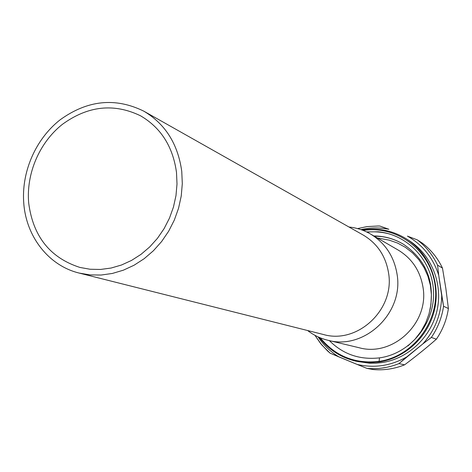 <?xml version="1.0" encoding="UTF-8"?>
<svg xmlns="http://www.w3.org/2000/svg" width="472" height="472" viewBox="0 0 472 472"><rect width="100%" height="100%" fill="white"/><g stroke="black" fill="none" stroke-linecap="round" stroke-linejoin="round"><path stroke-width="0.71" d="M389.943 234.118C382.491 232.023 374.851 231.368 367.015 232.141M430.139 309.308C434.883 281.389 426.004 259.718 403.495 244.29C394.344 238.808 384.456 236.024 373.83 235.941M374.054 236.065L381.813 236.614C389.612 237.735 396.846 240.295 403.501 244.295L403.696 244.407M366.549 231.917L378.09 231.781C408.404 234.472 433.42 261.948 433.567 293.478C434.01 325.013 409.307 353.882 379.494 357.864C359.77 360.059 343.055 354.307 329.35 340.607C343.067 354.313 359.782 360.065 379.494 357.864L379.081 361.369C355.044 364.083 335.439 356.23 320.27 337.822C335.439 356.23 355.044 364.083 379.081 361.369C413.307 356.578 440.057 320.824 435.137 285.595C430.765 250.278 396.604 224.967 363.18 230.448C396.71 224.985 430.735 250.307 435.137 285.595C440.028 320.812 413.401 356.531 379.081 361.369M442.476 268.102C437.739 258.178 431.107 249.912 422.582 243.304L417.342 239.888C426.004 246.608 432.747 255.016 437.562 265.116L438.718 275.27C433.172 257.942 422.741 244.891 407.413 236.118L417.342 239.888L422.582 243.304C431.107 249.912 437.739 258.178 442.476 268.102L437.562 265.116L442.476 268.102L445.857 288.492L442.476 268.102M448.4 308.535L445.857 288.492L448.4 308.535C446.73 319.65 442.73 329.863 436.405 339.161L431.343 337.451L422.759 343.976C435.066 330.211 441.379 314.098 441.692 295.643L443.562 306.263L448.4 308.535C446.73 319.65 442.73 329.863 436.405 339.161C426.387 347.911 415.779 356.472 404.587 364.832C415.755 356.484 426.363 347.929 436.405 339.161L431.343 337.451C437.786 327.981 441.857 317.585 443.562 306.263L448.4 308.535M373.128 369.541C383.878 370.473 394.368 368.903 404.587 364.832L398.976 363.599C388.58 367.753 377.919 369.352 366.992 368.402L357.139 364.431C374.355 368.39 390.887 365.883 406.734 356.921L398.976 363.599L404.587 364.832C394.368 368.903 383.878 370.473 373.128 369.541L366.992 368.402L373.128 369.541M357.558 228.59L367.039 226.595L378.296 225.988L379.907 226.053L388.881 229.268C379.559 227.404 370.254 227.522 360.956 229.628C370.254 227.522 379.559 227.404 388.881 229.268L379.907 226.053L378.296 225.988L367.039 226.595L357.558 228.59M407.413 236.118L417.342 239.888C426.004 246.608 432.747 255.016 437.562 265.116L438.718 275.27C433.172 257.942 422.741 244.891 407.413 236.118M441.692 295.643L438.718 275.27L443.562 306.263C441.857 317.585 437.786 327.981 431.343 337.451L422.759 343.976C435.066 330.211 441.379 314.098 441.692 295.643M406.734 356.921L422.759 343.976L398.976 363.599C388.58 367.753 377.919 369.352 366.992 368.402L357.139 364.431C374.355 368.39 390.887 365.883 406.734 356.921M338.872 356.885L330.093 353.156L327.568 350.944L320.665 343.592L314.912 335.291L321.739 344.89L330.093 353.156L357.139 364.431L338.872 356.885C330.488 351.752 323.562 345.085 318.093 336.884C323.562 345.085 330.488 351.752 338.872 356.885M382.043 362.573L375.812 363.198L369.576 363.21L357.28 361.463L368.16 362.661L379.163 361.959C405.672 358.012 428.812 336.123 434.7 308.995C440.642 281.878 428.67 252.892 406.292 238.826C392.615 230.472 377.889 227.539 362.107 230.041C377.889 227.539 392.615 230.472 406.292 238.826C428.67 252.892 440.642 281.878 434.7 308.995C428.812 336.123 405.672 358.012 379.163 361.959L368.16 362.661L357.28 361.463C341.61 358.095 328.919 350.065 319.214 337.38C328.919 350.065 341.61 358.095 357.28 361.463L369.576 363.21L375.812 363.198L382.043 362.573C408.345 358.661 431.29 336.967 437.125 310.074C443.013 283.188 431.131 254.449 408.923 240.49C431.131 254.449 443.013 283.188 437.125 310.074C431.29 336.967 408.345 358.661 382.043 362.573M407.914 345.952L414.965 339.274L420.947 331.533L425.685 322.966L429.042 313.809L430.96 304.292L431.39 294.658L430.34 285.153L427.844 276.02L423.986 267.476L418.876 259.742L412.664 252.998L405.489 247.393L397.613 243.08L389.229 240.136L377.358 237.982M348.979 227.014C356.567 227.793 363.682 230.088 370.319 233.905L398.167 250.048C411.956 258.444 420.233 270.863 423.006 287.318C429.414 323.072 392.804 357.245 359.127 347.734L327.822 340.241C320.382 338.43 313.65 335.191 307.608 330.524M370.319 233.905C385.199 242.968 394.12 256.443 397.076 274.332C403.914 313.231 364.154 350.531 327.822 340.241M79.148 273.064L323.373 334.489C357.381 344.548 394.97 309.608 388.574 273.058C385.783 256.119 377.305 243.434 363.133 235.003L143.842 111.185C115.357 97.185 87.42 100.082 60.032 119.882C35.382 139.275 21.057 172.569 23.824 203.969C26.497 237.086 48.858 265.718 79.148 273.064L90.005 274.905L101.15 275.04L112.365 273.453L123.422 270.161L134.089 265.217L144.149 258.715L153.388 250.774L161.613 241.552L168.646 231.245L174.333 220.058L178.558 208.235L181.236 196.01L182.304 183.643L181.755 171.395C177.973 144.054 165.336 123.989 143.842 111.185M28.686 202.966C26.084 173.661 39.388 142.573 62.339 124.384C87.827 105.822 113.888 102.955 140.52 115.787C160.94 127.735 172.935 146.633 176.498 172.481L177.006 183.98L175.985 195.591L173.454 207.066L169.46 218.164L164.091 228.654L157.465 238.313L149.713 246.939L141.01 254.355L131.54 260.42L121.505 265.004L111.109 268.037L100.565 269.453L90.099 269.252L79.915 267.435C50.073 257.812 32.993 236.319 28.686 202.966M408.923 240.49L406.292 238.826L408.923 240.49"/></g></svg>
